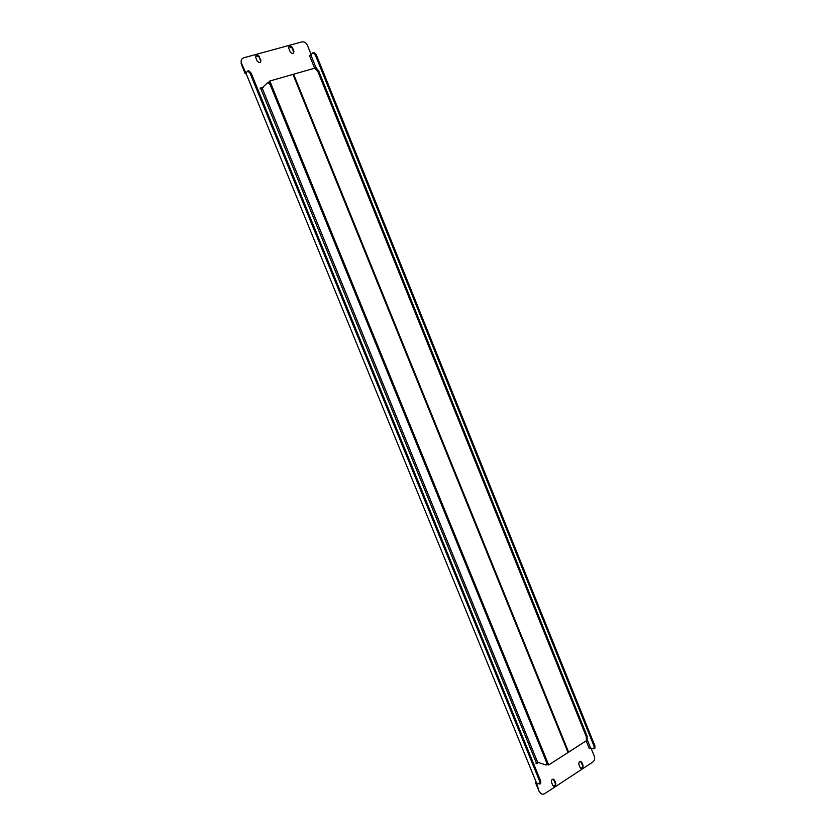 <?xml version="1.0" encoding="UTF-8"?>
<svg xmlns="http://www.w3.org/2000/svg" width="836" height="836" viewBox="0 0 836 836"><rect width="100%" height="100%" fill="white"/><g stroke="black" fill="none" stroke-linecap="round" stroke-linejoin="round"><path stroke-width="1.25" d="M538.363 762.505L536.587 763.644L536.2 762.683L537.652 762.286L545.929 764.919L546.598 764.888L546.504 762.254L270.289 84.969L267.844 82.44L260.957 89.065L536.252 762.641M263.465 87.132L260.456 87.999L260.174 88.689L260.957 89.065M580.09 767.406L580.142 767.532C582.055 768.963 583.026 768.274 583.058 765.462L581.72 762.171C579.808 760.75 578.836 761.439 578.805 764.24L580.09 767.406M552.742 785.317L552.742 785.328C554.686 786.916 555.7 786.248 555.783 783.332L554.467 780.103C552.533 778.525 551.52 779.194 551.436 782.12L552.742 785.317M259.421 56.514C257.164 54.298 255.931 54.633 255.732 57.517L257.216 61.132C259.453 63.337 260.686 63.013 260.905 60.161L259.066 56.921L260.56 60.579L260.466 62.303M292.391 47.464C290.385 45.311 289.162 45.541 288.713 48.143L290.249 52.01C292.234 54.152 293.467 53.932 293.938 51.362L292.391 47.464L292.015 47.882L293.572 51.78L293.363 53.211M536.242 782.277L535.542 782.726L539.241 791.755L536.43 782.715M539.805 791.953C540.965 794.169 542.616 794.722 544.738 793.625L592.672 762.16C594.521 760.655 595.075 758.701 594.344 756.277L591.094 748.23M246.014 73.317L241.468 63.264C240.632 60.547 241.385 58.729 243.746 57.788L301.775 41.925C304.22 41.549 306.08 42.615 307.355 45.123L311.159 54.549M536.587 763.644L536.033 763.467L537.809 762.327M263.11 87.519L260.456 87.999M580.477 761.272L582.473 765.285C582.817 766.988 582.253 767.981 580.79 768.253M553.223 779.1L555.219 783.133C555.553 784.91 554.958 785.913 553.411 786.143M255.806 55.772L259.066 56.921M288.89 46.68L292.015 47.882M245.282 73.829L241.123 63.672L241.761 59.178M535.542 782.726L536.106 782.924M539.889 784.043L536.607 783.154L245.899 73.046L247.769 70.956L250.152 73.453L539.774 781.472L540.62 780.928L540.735 783.499L539.889 784.043L539.774 781.472M247.905 70.924L248.783 70.673L251.176 73.171L540.62 780.928M586.161 740.842L589.234 748.46L590.624 748.105L587.374 740.059M316.05 67.789L310.846 54.873L309.498 55.552L314.597 68.207M310.846 54.873L312.946 52.762L315.402 55.155L594.062 746.235L594.866 745.712L594.887 748.272L594.082 748.795L594.062 746.235M594.082 748.795L590.624 748.105M313.092 52.72L313.918 52.49L316.363 54.883L594.866 745.712M316.656 68.542L318.746 71.029L317.774 71.311L586.297 736.694L587.123 736.171L587.144 738.794M317.774 71.311L315.266 68.865M586.318 739.327L586.297 736.694M318.746 71.029L587.123 736.171M267.98 82.409L268.858 82.158L271.313 84.676L270.289 84.969M546.504 762.254L547.35 761.711L271.313 84.676M547.35 761.711L547.444 764.334L546.598 764.888M587.603 739.923L568.605 752.16L293.624 74.205L316.321 67.716L587.603 739.923M567.811 751.93L568.605 752.16M293.102 74.749L293.624 74.205M568.041 752.515L548.688 764.982L269.819 81.008L292.966 74.394L568.041 752.515M547.183 764.501L548.688 764.982M268.732 82.189L269.819 81.008M251.176 73.171L250.152 73.453M316.363 54.883L315.402 55.155M555.783 783.332L555.219 783.133M583.058 765.462L582.473 765.285M581.772 762.296L581.198 762.129M537.652 762.286L262.316 88.386L537.652 762.286M581.72 762.171L581.135 761.993"/></g></svg>
